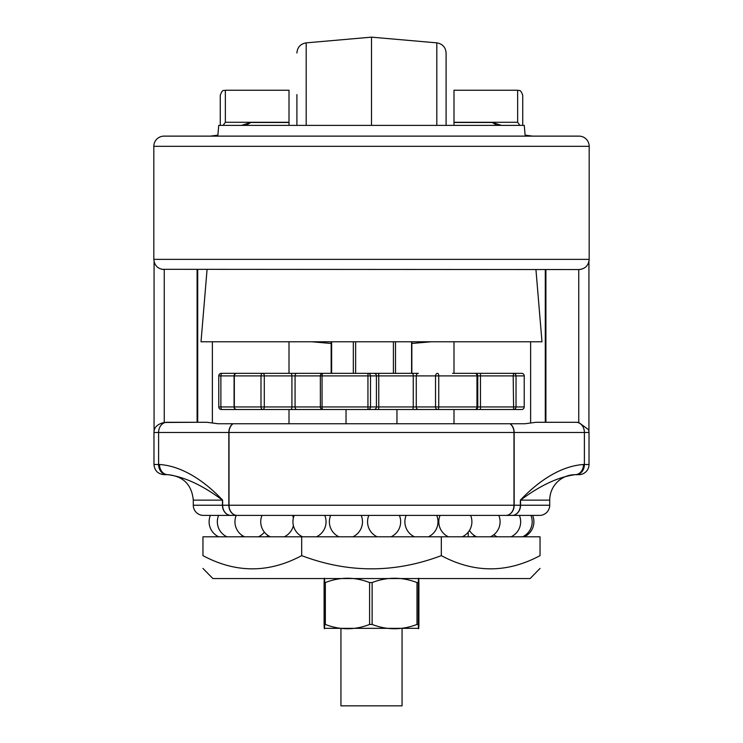 <?xml version="1.0" encoding="UTF-8"?>
<svg xmlns="http://www.w3.org/2000/svg" width="743" height="743" viewBox="0 0 743 743"><rect width="100%" height="100%" fill="white"/><g stroke="black" fill="none" stroke-linecap="round" stroke-linejoin="round"><path stroke-width="1.11" d="M193.282 505.231L222.445 505.231L222.445 500.132L193.282 500.132L193.282 505.231A10.188 10.188 0 0 0 203.461 515.41L210.371 515.41A16.55 16.55 0 0 0 218.702 536.799M576.066 474.675A10.188 8.331 -90 0 0 584.397 464.496L584.397 432.482L514.165 432.482L514.165 505.231L520.369 505.231L520.369 500.132C539.251 480.284 561.179 466.037 583.496 464.496L589.023 464.496A10.188 10.188 0 0 1 578.834 474.675L575.166 474.675C558.402 476.913 540.198 485.393 520.555 500.132L520.555 505.231L549.718 505.231A10.188 10.188 0 0 1 539.539 515.41L203.461 515.41M222.631 500.132L222.445 500.132C202.802 485.402 184.598 476.913 167.834 474.675L166.934 474.675A10.188 8.331 90 0 1 158.603 464.496L159.504 464.496C181.663 465.972 203.916 480.377 222.631 500.132L222.631 505.231L228.835 505.231L228.835 432.482L158.603 432.482L158.603 464.496L153.977 464.496L153.977 432.482A10.188 10.188 0 0 1 154.349 429.77C155.417 426.194 158.714 423.761 164.249 422.461L197.099 422.293L197.099 269.542M154.07 431.126L154.07 261.601M589.18 146.315L153.82 146.315L153.82 259.353L589.18 259.353L589.18 146.315A10.188 10.188 0 0 0 579.001 136.127L545.901 136.127M153.82 146.315A10.188 10.188 0 0 1 163.999 136.127L579.001 136.127M525.199 136.127L524.261 125.372L218.739 125.372L217.801 136.127L163.999 136.127M549.718 505.231L549.718 500.132A25.457 25.457 0 0 1 575.175 474.675L578.825 474.675M220.272 125.372L220.272 95.327L220.272 125.372M223.095 125.372L225.361 122.289L289.008 122.289L289.008 125.372M209.832 515.41L539.539 515.41M453.992 125.372L453.992 90.237L517.639 90.237C519.143 91.213 520.304 88.361 522.728 95.327L522.728 125.372L522.728 95.327M453.992 423.751L453.992 409.495M453.992 373.348L453.992 341.78M166.321 422.293L207.056 422.293L218.033 423.751L524.967 423.751L535.944 422.293L576.679 422.293L578.751 422.461L588.651 429.76L589.023 432.482L584.397 432.482A10.188 8.331 -90 0 0 576.066 422.293M289.008 423.751L289.008 409.495M289.008 373.348L289.008 341.78M197.712 269.542L197.712 422.293L197.099 422.293M225.361 122.289L225.361 90.237L289.008 90.237L289.008 122.289M166.934 474.675L164.175 474.675C157.98 474.071 154.581 470.681 153.977 464.496M453.992 122.289L517.639 122.289L519.905 125.372M241.559 125.372L250.79 122.474L245.961 125.372M497.039 125.372L492.21 122.474L501.441 125.372M589.18 259.353C588.577 265.539 585.187 268.938 579.001 269.542L161.918 269.319M545.901 269.542L545.901 422.293L576.679 422.293M217.857 135.523L210.362 136.127L217.885 135.133M525.115 135.133L532.638 136.127L525.143 135.523M579.001 269.542L581.156 269.31M575.166 474.675A10.188 8.331 -90 0 0 583.496 464.496M159.504 464.496A10.188 8.331 90 0 0 167.834 474.675C183.289 476.189 191.778 484.668 193.282 500.132M212.377 341.78L212.377 422.841M545.288 269.542L545.288 422.293M530.623 341.78L530.623 422.841M535.935 269.542L541.981 341.78L201.019 341.78L207.065 269.542M296.903 94.593L296.903 125.372M306.2 125.372L306.2 42.862L371.5 37.15L371.5 125.372M436.8 125.372L436.8 42.862C442.512 43.846 445.614 47.236 446.097 53.004L446.097 125.372M402.056 628.448L402.056 705.85L340.944 705.85L340.944 628.448M418.606 628.337L324.394 628.337M418.578 623.99L418.903 624.445C418.699 630.185 418.495 630.185 418.29 624.445L416.99 624.445C401.954 630.185 387.001 630.185 372.132 624.445L369.587 624.445C354.848 630.185 340.099 630.185 325.341 624.445L324.097 624.445C324.301 630.185 324.505 630.185 324.71 624.445M324.422 623.99L324.097 582.577C324.301 576.819 324.505 576.819 324.71 582.558M324.422 583.014L324.097 582.558L325.341 582.558L325.341 624.445M369.587 624.445L369.587 582.558C354.848 576.819 340.099 576.819 325.341 582.558M369.587 582.558L372.132 582.558L372.132 624.445M416.99 624.445L416.99 582.558C401.954 576.819 387.001 576.819 372.132 582.558M416.99 582.558L418.29 582.558L418.29 624.445C418.495 630.185 418.699 630.185 418.903 624.445L418.903 582.558C418.699 576.819 418.495 576.819 418.29 582.558C418.495 576.819 418.699 576.819 418.903 582.558L418.578 583.014M540.04 568.414L530.112 578.556L212.888 578.556L202.96 568.451M301.686 555.634C268.771 573.234 235.856 573.234 202.96 555.634C202.96 573.234 202.96 573.234 202.96 555.634L202.96 536.799L301.686 536.799L301.686 555.634C348.216 573.234 394.756 573.234 441.314 555.634L441.314 536.799L301.686 536.799M441.314 555.634C474.21 573.234 507.125 573.234 540.04 555.634C540.04 573.234 540.04 573.234 540.04 555.634L540.04 536.799L441.314 536.799M393.409 341.78L393.409 373.348L331.629 373.348L331.629 341.78M461.496 373.348L453.054 373.348M360.374 373.348L362.473 373.348M456.295 373.348L513.627 373.348A2.545 2.405 90 0 1 516.032 375.893L516.032 406.95A2.545 2.405 90 0 1 513.627 409.495L474.907 409.495M462.452 373.348L475.214 373.348A2.545 1.755 90 0 1 476.969 375.893L438.741 375.893L438.741 406.95L476.969 406.95A2.545 1.755 90 0 1 475.214 409.495L322.88 409.495A2.545 0.827 -90 0 1 322.053 406.95L367.943 406.95L367.999 409.495A2.545 2.508 90 0 0 370.506 406.95L367.943 406.95L367.943 375.893L322.053 375.893A2.545 0.827 -90 0 1 322.88 373.348L373.915 373.348A2.545 2.508 90 0 1 376.422 375.893L370.506 375.893L370.506 406.95L376.422 406.95L376.422 375.893L378.763 375.893L378.763 406.95L413.257 406.95L413.257 375.893L378.763 375.893L378.605 373.348L368.231 373.348M411.836 341.78L411.836 373.348L412.337 373.348A2.545 0.919 90 0 1 413.257 375.893L416.266 375.893L416.266 406.95L435.528 406.95L435.528 375.893L416.266 375.893A2.545 2.09 90 0 1 418.346 373.348L373.915 373.348M521.67 373.348A2.545 2.545 90 0 1 524.214 375.893A2.545 2.545 0 0 0 521.67 373.348L513.627 373.348L513.181 375.893L477.758 375.893A2.545 2.545 0 0 0 475.214 373.348L475.223 373.348M492.702 373.348L465.787 373.348M476.848 373.348L509.159 373.348M503.791 373.348L471.489 373.348M332.316 373.348L336.142 373.348M267.777 373.348L338.158 373.348M248.125 373.348L248.831 373.348M277.213 373.348L299.318 373.348M305.605 373.348L331.164 373.348L331.164 341.78M325.843 409.495L262.836 409.495A2.545 1.839 -90 0 1 260.997 406.95L260.997 375.893L234.333 375.893A2.545 2.285 -90 0 1 236.627 373.348L290.467 373.348A2.545 1.458 -90 0 1 291.925 375.893L264.294 375.893L264.294 406.95L291.925 406.95L291.925 375.893L295.064 375.893L295.064 406.95L322.053 406.95L322.053 375.893L295.064 375.893A2.545 1.681 -90 0 1 296.745 373.348L325.843 373.348M480.164 373.348L452.533 373.348M262.539 409.495L236.627 409.495A2.545 2.285 -90 0 1 234.333 406.95L234.333 375.893L220.885 375.893L221.33 373.348L254.496 373.348M254.496 409.495L221.33 409.495L220.885 406.95L234.073 406.95L234.073 375.893A2.545 2.545 0 0 1 236.627 373.348M287.978 409.495L286.705 409.495M396.957 423.751L396.957 409.495L420.12 409.495M417.157 409.495L446.255 409.495M452.533 409.495L478.743 409.495M476.904 409.495L484.315 409.495M488.504 409.495L521.67 409.495L513.627 409.495L513.181 375.893L524.214 375.893L524.214 406.95A2.545 2.545 90 0 1 521.67 409.495A2.545 2.545 0 0 0 524.214 406.95L524.214 375.893M367.999 373.348L367.943 375.893L370.506 375.893A2.545 2.508 90 0 0 367.999 373.348M320.372 375.893A2.545 2.508 90 0 1 322.88 373.348A2.545 2.545 0 0 0 320.335 375.893L320.372 375.893M260.997 375.893A2.545 1.839 -90 0 1 262.836 373.348A2.545 1.458 -90 0 1 264.294 375.893L260.997 375.893M218.786 375.893A2.545 2.545 90 0 1 221.33 373.348A2.545 2.545 0 0 0 218.786 375.893L218.786 406.95L218.786 375.893L220.885 375.893L220.885 406.95L218.786 406.95A2.545 2.545 0 0 0 221.33 409.495A2.545 2.545 90 0 1 218.786 406.95M386.063 409.495L373.915 409.495A2.545 2.508 90 0 0 376.422 406.95L378.763 406.95L378.605 409.495M549.718 500.132L520.369 500.132M230.962 515.41A10.188 8.517 -90 0 1 222.445 505.231L222.631 505.231A10.188 8.331 -90 0 0 230.962 515.41M517.639 122.289L517.639 90.237M505.834 515.41A10.188 8.145 -90 0 0 513.98 505.231L513.98 432.482L229.02 432.482L229.02 505.231L514.165 505.231A10.188 8.331 -90 0 1 505.834 515.41M229.02 505.231A10.188 8.145 90 0 0 237.166 515.41A10.188 8.331 -90 0 1 228.835 505.231L229.02 505.231M520.555 505.231A10.188 8.517 90 0 1 512.038 515.41A10.188 8.331 -90 0 0 520.369 505.231L520.555 505.231M250.79 122.474L289.008 122.474M453.992 122.474L492.21 122.474M578.751 422.461L578.751 269.542M164.249 269.542L164.249 422.461M166.934 422.293A10.188 8.331 -90 0 0 158.603 432.482L153.977 432.482M510.135 423.751A10.188 8.331 90 0 1 514.165 432.482L513.98 432.482A10.188 8.145 -90 0 0 510.032 423.751M232.968 423.751A10.188 8.145 90 0 0 229.02 432.482L228.835 432.482A10.188 8.331 -90 0 1 232.865 423.751M324.097 624.408L324.097 582.605M411.594 373.348L411.594 341.78M395.499 341.78L395.499 373.348M355.628 341.78L355.628 373.348M353.315 373.348L353.315 341.78M524.214 406.95L476.969 406.95L476.969 375.893L477.758 375.893L477.758 406.95A2.545 2.545 0 0 1 475.214 409.495M236.627 409.495A2.545 2.545 0 0 1 234.073 406.95L264.294 406.95A2.545 1.458 -90 0 1 262.836 409.495M480.461 373.348L480.461 409.495M320.335 375.893L320.372 406.95M296.745 409.495A2.545 1.681 -90 0 1 295.064 406.95L291.925 406.95A2.545 1.458 -90 0 1 290.467 409.495M418.346 409.495A2.545 2.09 90 0 1 416.266 406.95L413.257 406.95A2.545 0.919 90 0 1 412.337 409.495M437.618 373.348A2.545 2.09 90 0 0 435.528 375.893L438.741 375.893A2.545 1.124 90 0 0 437.618 373.348M435.528 406.95A2.545 2.09 90 0 0 437.618 409.495A2.545 1.124 90 0 0 438.741 406.95L435.528 406.95M225.361 90.237C223.857 91.213 222.696 88.361 220.272 95.327M589.023 464.496L589.023 432.482M588.93 431.126L588.93 261.601M153.82 259.353C154.423 265.539 157.813 268.938 163.999 269.542M431.154 341.78L411.836 343.47M436.8 42.862L371.5 37.15M311.846 341.78L331.164 343.47M306.2 42.862C300.488 43.846 297.386 47.236 296.903 53.004M325.815 578.556L324.394 578.667M417.185 578.556L418.606 578.667M418.903 624.426L418.903 582.577M468.248 532.137L468.248 536.799M320.335 406.95A2.545 2.545 0 0 0 322.88 409.495M346.043 423.751L346.043 409.495M522.589 536.799A16.55 16.55 0 0 0 530.92 515.41A16.55 16.55 0 0 1 522.589 536.799M524.298 536.799A16.55 16.55 0 0 0 532.629 515.41M472.659 536.799A16.55 16.55 0 0 0 474.628 535.712M266.393 536.799A16.55 16.55 0 0 0 268.372 535.712M240.825 536.799A16.55 16.55 0 0 0 242.692 535.787M218.609 515.41A16.55 16.55 0 0 0 226.94 536.799M258.443 536.799A16.55 16.55 0 0 0 264.387 532.146M236.218 515.41A16.55 16.55 0 0 0 244.549 536.799M284.235 536.799A16.55 16.55 0 0 0 293.392 525.58M293.392 517.973A16.55 16.55 0 0 0 292.566 515.41M262.01 515.41A16.55 16.55 0 0 0 270.341 536.799M316.444 536.799A16.55 16.55 0 0 0 324.775 515.41M294.219 515.41A16.55 16.55 0 0 0 302.55 536.799M352.879 536.799A16.55 16.55 0 0 0 361.209 515.41M330.654 515.41A16.55 16.55 0 0 0 338.984 536.799M368.834 515.41A16.55 16.55 0 0 0 377.165 536.799M391.059 536.799A16.55 16.55 0 0 0 399.39 515.41M406.152 515.41A16.55 16.55 0 0 0 414.483 536.799M428.377 536.799A16.55 16.55 0 0 0 436.708 515.41M440.07 515.41A16.55 16.55 0 0 0 448.4 536.799M462.295 536.799A16.55 16.55 0 0 0 470.625 515.41M469.446 530.437A16.55 16.55 0 0 0 476.607 536.799M490.491 536.799A16.55 16.55 0 0 0 498.822 515.41M493.835 534.746A16.55 16.55 0 0 0 497.169 536.799M511.063 536.799A16.55 16.55 0 0 0 519.394 515.41"/></g></svg>
